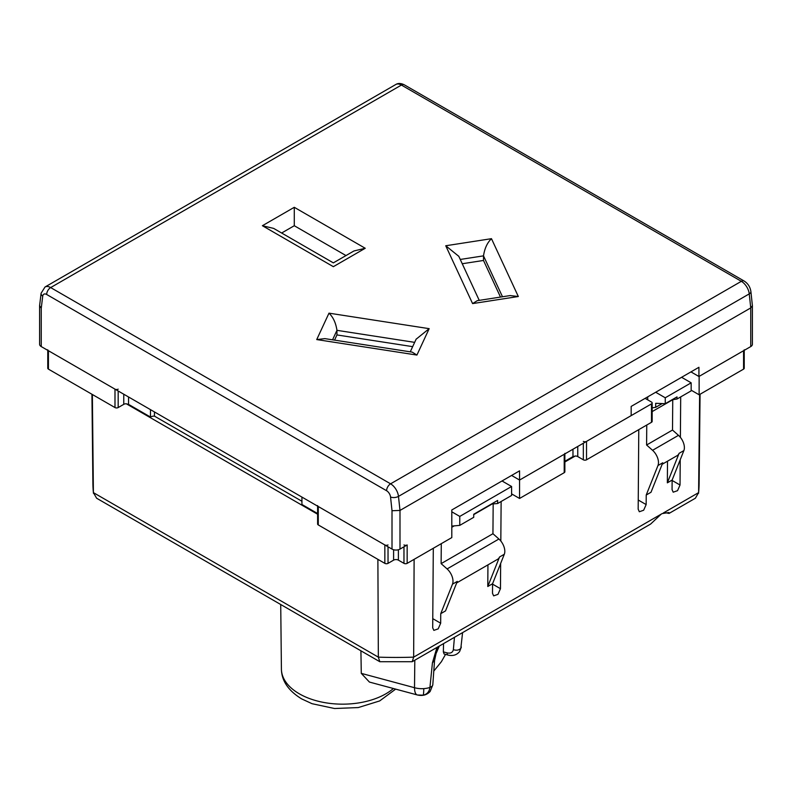 <?xml version="1.0" encoding="UTF-8"?>
<svg xmlns="http://www.w3.org/2000/svg" width="792" height="792" viewBox="0 0 792 792"><rect width="100%" height="100%" fill="white"/><g stroke="black" fill="none" stroke-linecap="round" stroke-linejoin="round"><path stroke-width="1.19" d="M511.592 486.496L459.776 516.414L459.776 525.373L473.725 517.315L473.725 514.255L497.643 500.445L497.643 503.514L511.592 495.455L511.592 486.496L502.029 480.972M451.806 511.81L459.776 516.414M432.769 618.651L440.679 623.215L440.748 613.661L445.53 610.899L457.281 581.397L452.489 584.159L440.748 613.661M441.283 543.659L441.124 563.637L447.094 568.923A11.276 6.504 60 0 1 452.489 584.159M451.806 526.086L459.776 525.373M497.643 503.514L491.367 504.068M441.124 563.637L492.941 533.719L493.168 503.91M492.941 533.719L498.91 539.015A11.276 6.504 60 0 1 504.316 554.242L492.565 583.744L492.495 593.297L493.644 595.861L497.97 594.346L500.465 588.694L500.653 563.429M492.565 583.744L487.783 586.506L499.524 557.004A11.276 6.504 60 0 1 497.703 559.241L456.667 582.922M424.68 553.242L425.987 552.489M414.117 559.35L413.652 657.142L662.152 513.592L668.884 512.523L669.042 513.424L664.547 512.533M699.633 394.505L698.603 492.624A303.118 175.002 0 0 0 699.108 483.516L700.069 394.248M685.931 393.881L691.02 390.951M678.477 435.343L652.568 450.302L646.599 445.005L672.507 430.046L678.477 435.343A11.276 6.504 60 0 1 683.882 450.579L679.091 453.331L667.349 482.833L672.131 480.071L672.062 489.624L673.2 492.188L677.536 490.674L680.031 485.021L680.219 459.756M680.387 437.362L680.694 396.901M667.349 482.833L667.508 461.192M646.222 495.03L651.004 492.268L662.755 462.775L657.974 465.528L646.222 495.03L646.153 504.583L643.649 510.236L639.322 511.751L638.174 509.187L638.778 429.63M500.821 541.035L501.128 501.494M487.783 586.506L487.941 564.864M440.679 623.215L438.184 628.868L433.848 630.383L432.699 627.818L433.303 548.262M377.883 559.35L378.348 657.142A303.118 175.002 0 0 0 413.652 657.142L412.206 661.706L650.598 524.076L660.954 514.364M92.367 394.505L93.397 492.624L96.624 498.227L379.794 661.706L412.206 661.706M669.042 513.424L695.376 498.227L698.603 492.624L663.349 512.978M691.159 390.189L699.128 394.792L699.128 376.378L743.569 350.717A2.257 1.297 0 0 0 744.232 349.807M681.595 377.299L691.159 382.823L691.159 390.862L677.012 399.029L671.923 399.821M652.163 411.592L672.745 399.712A13.533 7.811 60 0 1 672.745 399.703L672.507 430.046M683.882 450.579L672.131 480.071M679.091 453.331A11.276 6.504 60 0 1 677.269 455.568L662.142 464.29M652.568 450.302A11.276 6.504 60 0 1 657.974 465.528M646.599 445.005L646.757 425.027M652.163 407.86L655.687 407.316L662.191 403.564M655.687 392.258L665.25 397.782L665.25 403.682L655.687 403.306L655.687 407.316M647.707 396.861L647.707 399.851M564.864 461.291L572.972 456.608L572.972 449.212M651.499 422.294L651.499 403.88A2.257 1.297 0 0 0 652.163 402.96L652.163 421.374A2.257 1.297 0 0 1 651.499 422.294L586.526 459.805A2.257 1.297 0 0 1 583.338 459.805L577.754 456.578A3.386 1.95 0 0 0 575.398 456.004L572.972 456.608M511.592 493.862L519.562 498.465L519.562 480.051L511.592 475.447L519.562 480.051L564.211 454.281A2.257 1.297 0 0 0 564.864 453.361M752.4 305.702L750.747 307.92L749.252 293.882L398.485 496.396A5.633 2.802 173.9 0 1 390.545 497.01L392.01 510.731L399.99 510.434L398.485 496.396A11.276 6.504 60 0 0 390.585 483.823A5.633 3.257 120 0 0 386.595 490.733L46.669 294.476A5.633 3.257 120 0 1 50.658 287.575L401.415 85.061A5.633 3.257 -60 0 1 404.237 84.784L744.163 281.041A5.633 3.257 -60 0 0 741.342 281.318L401.415 85.061A11.276 6.504 60 0 0 395.782 84.506L45.015 287.011A11.276 6.504 60 0 1 50.658 287.575L390.585 483.823L741.342 281.318A11.276 6.504 60 0 1 749.252 293.882A5.633 2.802 -6.1 0 0 750.905 291.605L752.4 305.702L752.4 344.282A5.633 3.257 180 0 1 750.747 346.579L698.93 376.497L698.93 367.29L631.174 406.415L631.174 415.622L519.562 480.051L519.562 470.844L451.806 509.969L451.806 537.59L407.157 563.359L407.157 544.946A2.257 1.297 0 0 1 403.969 544.946M317.612 506.137L317.612 524.007A2.257 1.297 0 0 0 318.275 524.928L318.275 506.514L384.843 544.946A2.257 1.297 0 0 0 388.03 544.946M318.275 524.928L384.843 563.359A2.257 1.297 0 0 0 388.03 563.359L393.604 560.142A3.386 1.95 0 0 1 398.396 560.142L403.969 563.359A2.257 1.297 0 0 0 407.157 563.359M379.794 661.706L378.348 657.142L93.397 492.624A303.118 175.002 0 0 1 92.892 483.516L91.931 394.248M699.128 394.792L743.569 369.131A2.257 1.297 0 0 0 744.232 368.211L744.232 350.341M665.25 397.782L691.159 382.823M665.25 403.682L677.012 396.891L677.012 399.029M652.163 402.96A2.257 1.297 0 0 0 651.499 402.039L645.916 398.822L645.916 397.901M645.262 398.277A3.386 1.95 0 0 0 645.916 398.822M583.338 441.392A2.257 1.297 0 0 0 586.526 441.392L651.499 403.88M519.562 498.465L564.211 472.685A2.257 1.297 0 0 0 564.864 471.765L564.864 453.895M392.01 510.731L392.01 549.094A5.633 3.257 180 0 0 399.99 549.094L407.157 544.946M317.612 505.593A2.257 1.297 0 0 0 318.275 506.514M301.93 497.079L301.93 504.474L317.612 513.533M47.767 350.341L47.767 368.211A2.257 1.297 0 0 0 48.431 369.131L114.989 407.563A2.257 1.297 0 0 0 118.176 407.563L123.76 404.346A3.386 1.95 0 0 1 126.126 403.772L128.542 404.375L150.47 417.028A13.533 7.811 120 0 1 154.45 416.127L301.93 501.267M360.914 650.816L361.281 673.368L369.418 682.061L417.265 694.94A16.909 5.831 105.1 0 0 417.295 694.95A16.909 16.909 0 0 0 417.532 695.01L423.175 695.178C427.076 694.267 429.333 691.703 429.927 687.466L432.442 662.765L436.976 647.411M154.45 416.127L154.45 411.939M150.47 409.632L150.47 417.028M433.828 671.052L441.392 661.696L445.54 654.39M432.442 662.765L434.551 660.478L432.788 684.951L432.274 686.139L429.927 687.466A16.909 10.078 0.6 0 1 423.769 688.624A16.909 1.723 85.9 0 1 423.175 695.178M454.45 637.322L453.361 649.688C456.598 650.648 459.083 650.202 460.825 648.331L462.577 632.63M47.767 349.807A2.257 1.297 0 0 0 48.431 350.717L114.989 389.149A2.257 1.297 0 0 0 118.176 389.149M443.352 651.875L444.074 653.994L447.975 655.053A5.633 1.94 -74.9 0 1 447.064 652.865L443.352 651.875L443.55 643.619M435.402 655.142L439.283 646.074M698.93 376.497L690.961 371.893M399.99 549.094L399.99 510.434L750.747 307.92L750.747 346.579M392.01 549.094L41.253 346.579A5.633 3.257 180 0 1 39.6 344.282L39.6 305.702L41.105 293.218A5.633 3.653 7 0 0 42.718 296.198A5.633 3.257 60 0 1 46.669 294.476M412.662 346.648L336.956 334.937L334.551 340.124M462.241 263.746L483.506 260.459L500.495 297.069M42.718 296.198L41.253 308.217L39.6 305.702M336.956 334.937L336.956 330.333L414.652 342.362M483.506 260.459L483.506 255.856L502.494 296.762M429.165 328.66L416.919 355.063L316.731 339.57L328.987 313.157L429.165 328.66L416.107 339.224M328.987 313.157C333.155 317.137 335.818 322.859 336.956 330.333L332.561 339.817M416.919 355.063L412.206 352.133L324.888 338.63L316.731 339.57M262.39 225.72L273.666 228.413L333.343 262.865L353.955 250.965L365.231 248.272L333.343 266.676C333.343 261.647 333.343 261.647 333.343 266.676L262.39 225.72L294.277 207.306L294.277 225.72L281.635 233.016M472.586 303.593L477.289 300.663L510.167 295.574L518.324 296.515L472.586 303.593L445.738 245.758L458.796 256.321M445.738 245.758L491.476 238.679C487.298 242.649 484.645 248.381 483.506 255.856L460.251 259.449M451.806 527.264L454.232 525.868M473.725 514.612L492.099 504.009M447.094 568.923L498.91 539.015M499.524 557.004L504.316 554.242M564.864 461.993L575.23 456.014M500.465 588.694L492.565 584.13M672.131 480.457L680.031 485.021M638.243 500.019L646.153 504.583M126.294 403.772L317.612 514.226M743.569 369.131L743.569 350.717M577.754 456.578L577.754 446.45M564.211 472.685L564.211 454.281M403.969 563.359L403.969 546.787M398.396 560.142L398.396 549.737M393.604 560.142L393.604 549.737M388.03 563.359L388.03 546.787M384.843 563.359L384.843 544.946M395.663 689.119L379.675 700.93L358.291 707.563L334.541 708.513L312.018 703.692L301.663 698.9C288.347 690.733 281.596 680.783 281.407 669.062A61.182 35.323 0 0 0 299.327 693.812A61.182 35.323 0 0 0 309.85 698.683A61.182 35.323 0 0 0 393.396 688.515M361.281 673.368L414.513 687.703L414.81 660.211M417.265 694.94A16.909 5.831 105.1 0 1 414.513 687.703A16.909 10.078 0.6 0 0 423.769 688.624M583.338 459.805L583.338 443.233M586.526 459.805L586.526 441.392M128.542 404.375L128.542 396.98M123.76 404.346L123.76 394.218M413.285 693.871L417.236 694.931M118.176 407.563L118.176 390.991M114.989 407.563L114.989 389.149M48.431 369.131L48.431 350.717M453.361 649.688C452.648 652.578 450.549 653.638 447.064 652.865M41.253 308.217L41.253 346.579M365.231 248.272L294.277 207.306M491.476 238.679L518.324 296.515M386.595 490.733A5.633 3.257 60 0 1 390.545 497.01M345.985 255.568L294.277 225.72M698.564 493.297L699.108 483.516M93.436 493.297L92.892 483.516M281.407 669.062L280.724 604.514M434.551 660.478L437.481 647.123M432.788 684.951L430.145 691.475C426.888 694.98 422.68 696.158 417.532 695.01M447.975 655.053C452.875 656.221 456.756 655.053 459.617 651.559L461.34 647.044M395.782 84.506C398.059 83.061 400.881 83.15 404.237 84.784M744.163 281.041C747.985 283.506 750.232 287.031 750.905 291.605M45.015 287.011L41.105 293.218M416.206 339.025L410.256 351.836M479.239 300.366L458.707 256.113"/></g></svg>
